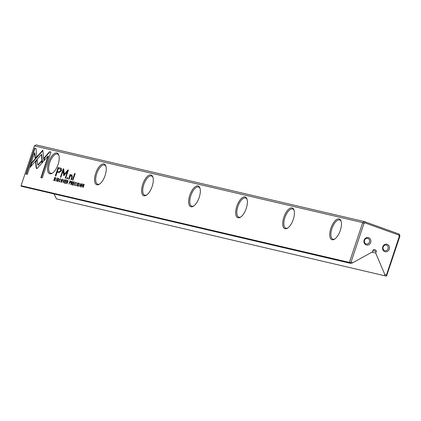 <?xml version="1.0" encoding="UTF-8"?>
<svg xmlns="http://www.w3.org/2000/svg" width="421" height="421" viewBox="0 0 421 421"><rect width="100%" height="100%" fill="white"/><g stroke="black" fill="none" stroke-linecap="round" stroke-linejoin="round"><path stroke-width="0.63" d="M63.103 182.782L64.745 179.762L63.155 182.267L63.371 179.441L63.103 182.782M43.916 160.864L42.784 150.16L31.459 163.064L30.017 167.379L41.337 154.475L42.216 162.759L43.916 160.864M30.649 166.658L31.812 163.19L41.437 152.218L41.084 152.092L41.437 152.213L42.831 150.623M34.611 148.203L25.955 174.084L27.328 174.405L34.554 152.812L35.132 158.264L36.827 156.338L36.001 148.524L34.611 148.203L36.006 148.571M36.616 168.532L37.458 168.111L41.821 163.137L41.568 160.748L37.779 165.069L37.206 159.78L35.511 161.711L36.169 167.811L36.564 168.516M59.598 181.672L59.25 181.546L59.24 180.183L60.103 178.988L60.498 179.662L60.235 178.657L59.008 180.141L59.124 181.909L59.771 181.088L59.224 181.54L59.714 181.677M70.617 181.151L69.949 180.977L68.891 184.135L69.565 182.798L70.723 182.098L70.56 181.125M55.925 181.104L56.982 177.946L55.925 181.104M72.449 184.966L73.449 185.203L73.575 184.824L72.791 184.64L73.149 183.567L73.886 183.74L74.012 183.367L73.275 183.193L73.596 182.23L74.364 182.414L74.491 182.04L73.507 181.809L72.449 184.966M62.145 179.104L60.871 180.567L60.998 182.346L62.313 180.909L62.255 179.141M72.359 181.556L71.681 181.383L70.623 184.54L71.575 183.224L71.738 184.803L71.944 183.14L72.486 182.461L72.301 181.53M71.575 183.224L72.007 183.698M78.522 183.303L78.906 183.914L78.659 182.961L77.764 183.714L78.238 185.382L77.669 185.84L77.264 185.14L77.548 186.214L78.469 185.393L77.996 183.74L78.911 183.44L78.595 183.33M49.562 151.697L44.01 158.017L44.263 160.401L48.12 156.012L40.905 177.573L42.279 177.899L50.941 152.018L49.562 151.697L50.925 152.055M363.96 223.493L362.702 222.62L34.369 145.898L21.05 185.703L349.383 262.425L362.702 222.62L364.497 221.63L399.134 234.076L399.95 236.002L386.631 275.813L386.12 276.092L56.519 198.917L386.12 276.092L399.345 236.213L398.871 235.092L365.002 222.919L363.96 223.493L350.993 262.246L352.63 262.83L372.459 251.874L372.985 250.3A1.1 0.989 -76.8 0 1 374.264 249.595L375.664 250.095A1.1 0.989 -76.8 0 1 376.242 251.474L372.859 250.684M330.906 228.219A10.999 4.805 109.8 0 1 336.374 219.678A10.999 4.805 109.8 0 1 341.057 221.062A10.999 4.805 109.8 0 1 340.131 230.945A10.999 4.805 109.8 0 1 334.553 239.16A10.999 4.805 109.8 0 1 330.906 228.219M283.865 217.231A10.999 4.805 109.8 0 1 289.338 208.684A10.999 4.805 109.8 0 1 294.016 210.068A10.999 4.805 109.8 0 1 293.09 219.951A10.999 4.805 109.8 0 1 287.511 228.166A10.999 4.805 109.8 0 1 283.865 217.231M236.828 206.237A10.999 4.805 109.8 0 1 242.296 197.691A10.999 4.805 109.8 0 1 246.98 199.075A10.999 4.805 109.8 0 1 246.053 208.963A10.999 4.805 109.8 0 1 240.475 217.173A10.999 4.805 109.8 0 1 236.828 206.237M189.787 195.244A10.999 4.805 109.8 0 1 195.26 186.703A10.999 4.805 109.8 0 1 199.938 188.087A10.999 4.805 109.8 0 1 199.012 197.97A10.999 4.805 109.8 0 1 193.434 206.185A10.999 4.805 109.8 0 1 189.787 195.244M142.751 184.256A10.999 4.805 109.8 0 1 148.218 175.71A10.999 4.805 109.8 0 1 152.902 177.094A10.999 4.805 109.8 0 1 151.976 186.977A10.999 4.805 109.8 0 1 146.397 195.191A10.999 4.805 109.8 0 1 142.751 184.256M95.709 173.263A10.999 4.805 109.8 0 1 101.177 164.716A10.999 4.805 109.8 0 1 105.86 166.1A10.999 4.805 109.8 0 1 104.934 175.989A10.999 4.805 109.8 0 1 99.356 184.198A10.999 4.805 109.8 0 1 95.709 173.263M48.668 162.269A10.999 4.805 109.8 0 1 54.141 153.723A10.999 4.805 109.8 0 1 58.819 155.112A10.999 4.805 109.8 0 1 57.893 164.995A10.999 4.805 109.8 0 1 52.315 173.21A10.999 4.805 109.8 0 1 48.668 162.269M60.319 168.021L58.103 167.5L55.272 175.967L55.819 176.094L57.067 172.368L58.756 172.763L61.503 170.768L61.582 168.732L60.319 168.021L61.05 168.242M76.254 185.856L77.311 182.698L76.254 185.856M55.493 177.636L54.788 177.436L53.73 180.593L54.935 180.472L55.698 177.941L55.23 177.541L55.698 177.941M64.055 175.436L67.423 171.626L65.218 178.215L65.655 178.315L68.439 169.995L68.002 169.889L64.239 174.226L63.713 168.889L63.276 168.784L60.492 177.109L60.924 177.209L63.134 170.61L63.65 175.336L64.055 175.436M64.124 175.741L63.771 175.615M75.238 185.329L74.885 185.203L74.88 183.835L75.743 182.64L76.138 183.319L75.875 182.309L74.649 183.798L74.764 185.566L75.412 184.74L74.859 185.193L75.354 185.329M67.786 180.488L67.102 180.314L66.044 183.472L66.734 182.093L67.213 182.551L67.165 183.73L67.371 182.067L67.907 181.393L67.723 180.462M66.997 182.156L67.428 182.63M81.6 183.651L80.332 185.114L80.453 186.892L81.774 185.45L81.711 183.688M79.085 186.519L80.143 183.361L79.085 186.519M64.313 183.067L65.313 183.298L65.439 182.925L64.65 182.74L65.008 181.661L65.744 181.835L65.871 181.462L65.134 181.293L65.455 180.33L66.223 180.509L66.35 180.141L65.371 179.909L64.313 183.067M81.963 187.192L83.053 184.556L83.205 187.482L84.258 184.324L83.205 186.85L83.321 184.103L83.021 184.035L81.963 187.192M72.465 179.983L72.975 180.104L75.164 173.563L74.654 173.447L72.465 179.983M58.187 178.551L58.577 179.162L58.324 178.209L57.43 178.962L57.903 180.63L57.335 181.093L56.946 180.346L57.219 181.467L58.135 180.646L57.661 178.988L58.577 178.688L58.261 178.578M66.797 178.657L67.392 178.799L67.723 177.809L67.128 177.667L66.797 178.657M71.47 175.383L71.775 177.062L70.923 179.62L71.433 179.741L72.333 177.046L71.796 174.804L70.339 175.425L70.57 174.626L70.06 174.505L68.576 179.072L69.097 179.199L69.939 176.683L71.654 175.452M34.369 145.898L36.159 144.908L364.497 221.63L365.002 222.919M364.133 240.117A3.852 3.457 -76.8 0 1 370.08 238.718A3.852 3.457 -76.8 0 1 367.97 245.033A3.852 3.457 -76.8 0 1 364.133 240.117M382.757 246.811A3.852 3.457 -76.8 0 1 388.704 245.411A3.852 3.457 -76.8 0 1 386.589 251.726A3.852 3.457 -76.8 0 1 382.757 246.811M384.857 275.639L384.741 274.371L386.378 274.96M384.741 274.371L375.716 253.042L376.242 251.474M349.619 262.978L21.282 186.256L350.882 263.43L349.619 262.978L349.383 262.425L350.44 262.436L349.619 262.978M56.519 198.917L54.046 194.065M352.63 262.83L350.882 263.43M371.938 252.163L375.716 253.042M21.05 185.703L21.282 186.256M399.134 234.076L398.871 235.092M399.345 236.213L399.95 236.002M386.631 275.813L386.415 275.36M350.993 262.246L350.44 262.436M341.194 221.525A10.172 4.447 -70.2 0 0 339.747 219.999A10.172 4.447 -70.2 0 0 331.958 228.556A10.172 4.447 -70.2 0 0 332.869 239.149A10.172 4.447 -70.2 0 0 334.953 238.886M294.153 210.532A10.172 4.447 -70.2 0 0 292.711 209.005A10.172 4.447 -70.2 0 0 284.917 217.562A10.172 4.447 -70.2 0 0 285.827 228.156A10.172 4.447 -70.2 0 0 287.911 227.898M247.111 199.538A10.172 4.447 -70.2 0 0 245.669 198.012A10.172 4.447 -70.2 0 0 237.876 206.569A10.172 4.447 -70.2 0 0 238.786 217.162A10.172 4.447 -70.2 0 0 240.875 216.904M200.075 188.55A10.172 4.447 -70.2 0 0 198.633 187.024A10.172 4.447 -70.2 0 0 190.839 195.581A10.172 4.447 -70.2 0 0 191.75 206.169A10.172 4.447 -70.2 0 0 193.834 205.911M153.034 177.557A10.172 4.447 -70.2 0 0 151.592 176.031A10.172 4.447 -70.2 0 0 143.798 184.587A10.172 4.447 -70.2 0 0 144.708 195.181A10.172 4.447 -70.2 0 0 146.792 194.923M105.997 166.563A10.172 4.447 -70.2 0 0 104.55 165.037A10.172 4.447 -70.2 0 0 96.762 173.594A10.172 4.447 -70.2 0 0 97.672 184.188A10.172 4.447 -70.2 0 0 99.756 183.93M58.956 155.575A10.172 4.447 -70.2 0 0 57.514 154.044A10.172 4.447 -70.2 0 0 49.72 162.606A10.172 4.447 -70.2 0 0 50.631 173.194A10.172 4.447 -70.2 0 0 52.714 172.936M383.163 247.006A2.889 2.594 103.2 0 0 384.952 250.695A2.889 2.594 103.2 0 0 388.13 248.474A2.889 2.594 103.2 0 0 386.262 245.075A2.889 2.594 103.2 0 0 383.163 247.006M364.539 240.312A2.889 2.594 103.2 0 0 366.328 244.006A2.889 2.594 103.2 0 0 369.512 241.786A2.889 2.594 103.2 0 0 367.638 238.381A2.889 2.594 103.2 0 0 364.539 240.312M44.563 160.059L44.358 158.143L49.915 151.818M44.358 158.143L44.01 158.017M41.269 177.662L48.468 156.138L48.12 156.012M77.901 186.34L77.617 185.266M79.043 183.988L78.869 183.43M78.417 183.298L78.864 183.072M78.585 185.508L78.111 183.84M55.635 176.052L58.456 167.626L60.666 168.147M60.535 169.184L61.124 170.81L59.361 171.894L57.74 171.515L59.014 171.768L60.771 170.684L60.382 169.121L58.319 168.616L57.393 171.389M58.456 167.626L58.103 167.5M71.907 181.867L72.028 181.509L72.428 181.604M71.459 183.198L71.586 182.83M71.923 183.351L72.138 183.745L71.696 183.272M72.186 182.988L71.438 182.777L72.244 182.451L72.065 181.904L71.754 181.83L71.438 182.777M72.591 182.577L72.065 181.904M72.028 181.509L71.681 181.383M55.035 177.867L55.519 177.651M54.093 180.677L54.214 180.32M54.941 180.467L54.067 180.267L54.404 180.346L55.298 179.304L55.183 177.904L54.883 177.83L54.067 180.267M55.262 177.93L55.73 178.162M55.135 177.562L54.788 177.436M55.572 178.041L55.183 177.904M65.581 178.299L67.77 171.752L67.423 171.626M64.239 174.226L64.592 174.352L68.423 170.031M68.349 170.016L68.002 169.889M60.85 177.194L63.718 168.932M63.624 168.91L63.276 168.784M63.997 175.462L63.482 170.737L63.134 170.61M75.685 182.635L76.085 182.425M74.912 185.577L74.764 185.124M61.192 182.372L61.008 181.888M61.892 179.446L62.355 179.214M62.092 179.472L62.534 179.678M61.519 182.125L61.171 181.998L62.024 179.446L61.14 181.988L61.487 182.114M62.408 179.583L62.024 179.446M72.812 185.051L72.933 184.693M73.301 183.603L73.417 183.246M73.749 182.267L73.507 181.809M72.791 184.64L73.564 184.866M73.275 183.193L73.996 183.403M73.859 181.935L74.475 182.083M67.334 180.798L67.449 180.441L67.855 180.535M66.886 182.13L67.007 181.761M67.349 182.282L67.56 182.677L67.118 182.198M67.613 181.919L66.865 181.709L67.67 181.383L67.492 180.835L67.181 180.762L66.865 181.709M68.018 181.509L67.492 180.835M67.449 180.441L67.102 180.314M70.186 181.425L70.686 181.193M69.718 182.835L69.844 182.461M70.465 182.619L69.697 182.409L70.496 182.051L70.344 181.462L70.039 181.393L69.697 182.409M70.444 181.498L70.828 181.646M70.296 181.104L69.949 180.977M70.744 181.604L70.344 181.462M60.045 178.978L60.445 178.772M59.272 181.925L59.124 181.467M36.964 168.658L36.516 167.937L35.859 161.838L37.258 160.248M37.779 165.069L38.127 165.195L41.621 161.217M35.859 161.838L35.511 161.711M26.318 174.168L34.964 148.329M35.432 157.922L34.901 152.939L34.554 152.812M31.812 163.19L31.459 163.064M42.516 162.422L41.69 154.602L41.337 154.475M80.648 186.919L80.464 186.435M81.353 183.993L81.811 183.761M81.548 184.019L81.995 184.224M80.979 186.666L80.627 186.545L81.479 183.993L80.595 186.535L80.943 186.661M81.863 184.13L81.479 183.993M64.676 183.151L64.797 182.793M65.16 181.698L65.281 181.346M65.608 180.367L65.371 179.909M64.65 182.74L65.423 182.961M65.134 181.293L65.86 181.504M65.718 180.035L66.339 180.177M83.216 184.614L83.311 184.33M83.321 184.14L83.021 184.035M83.305 187.166L83.321 186.892M72.828 180.067L75.001 173.568L74.654 173.447M57.566 181.593L57.282 180.52M58.714 179.241L58.54 178.678M58.082 178.546L58.535 178.32M58.251 180.756L57.782 179.088M67.16 178.741L67.476 177.794L67.128 177.667M68.939 179.157L70.407 174.631L70.06 174.505M71.286 179.709L72.128 177.188L71.823 175.51M70.339 175.425L72.149 174.931M373.601 249.616L375.664 250.095M78.069 184.514L77.722 184.387M78.348 184.83L77.996 184.703M59.361 171.894L59.014 171.768M61.124 170.81L60.771 170.684M72.096 182.977L71.749 182.851M54.751 180.472L54.404 180.346M67.523 181.909L67.171 181.783M70.349 182.603L70.002 182.482M36.516 167.937L36.169 167.811M57.74 179.762L57.388 179.635M58.014 180.077L57.666 179.951M69.96 176.11L69.612 175.989M72.128 177.188L71.775 177.062M72.075 174.904L71.796 174.804M60.382 169.121L60.729 169.242M71.991 183.372L71.644 183.246M67.418 182.304L67.065 182.177"/></g></svg>
